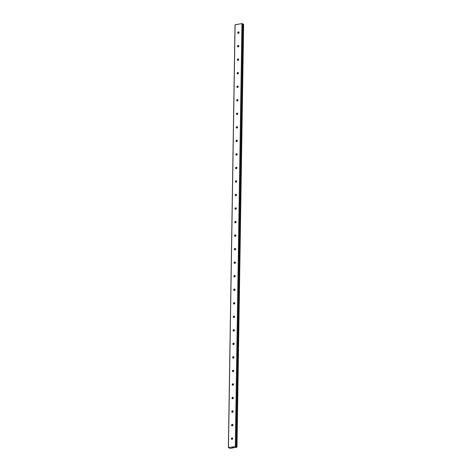 <?xml version="1.0" encoding="UTF-8"?>
<svg xmlns="http://www.w3.org/2000/svg" width="472" height="472" viewBox="0 0 472 472"><rect width="100%" height="100%" fill="white"/><g stroke="black" fill="none" stroke-linecap="round" stroke-linejoin="round"><path stroke-width="0.71" d="M229.693 448.081L228.448 447.633L235.327 446.536L236.979 447.22L229.947 448.4L229.693 448.081M231.339 438.736A0.796 0.649 115.9 0 1 232.696 438.517A0.796 0.649 115.9 0 1 231.339 438.736M232.118 439.361A0.796 0.649 115.9 0 1 232.655 438.246M231.551 425.201A0.796 0.649 115.9 0 1 232.914 424.983A0.796 0.649 115.9 0 1 231.551 425.201M232.33 425.827A0.796 0.649 115.9 0 1 232.867 424.712M231.764 411.667A0.796 0.649 115.9 0 1 233.127 411.448A0.796 0.649 115.9 0 1 231.764 411.667M232.543 412.292A0.796 0.649 115.9 0 1 233.079 411.177M231.982 398.132A0.796 0.649 115.9 0 1 233.339 397.914A0.796 0.649 115.9 0 1 231.982 398.132M232.755 398.757A0.796 0.649 115.9 0 1 233.292 397.648M232.195 384.597A0.796 0.649 115.9 0 1 233.552 384.379A0.796 0.649 115.9 0 1 232.195 384.597M232.967 385.223A0.796 0.649 115.9 0 1 233.504 384.114M232.407 371.063A0.796 0.649 115.9 0 1 233.764 370.844A0.796 0.649 115.9 0 1 232.407 371.063M233.18 371.688A0.796 0.649 115.9 0 1 233.723 370.579M232.619 357.528A0.796 0.649 115.9 0 1 233.976 357.316A0.796 0.649 115.9 0 1 232.619 357.528M233.392 358.154A0.796 0.649 115.9 0 1 233.935 357.044M232.832 343.994A0.796 0.649 115.9 0 1 234.189 343.781A0.796 0.649 115.9 0 1 232.832 343.994M233.605 344.619A0.796 0.649 115.9 0 1 234.147 343.51M233.044 330.465A0.796 0.649 115.9 0 1 234.401 330.247A0.796 0.649 115.9 0 1 233.044 330.465M233.817 331.09A0.796 0.649 115.9 0 1 234.36 329.975M233.256 316.93A0.796 0.649 115.9 0 1 234.613 316.712A0.796 0.649 115.9 0 1 233.256 316.93M234.029 317.556A0.796 0.649 115.9 0 1 234.572 316.441M233.469 303.396A0.796 0.649 115.9 0 1 234.826 303.177A0.796 0.649 115.9 0 1 233.469 303.396M234.242 304.021A0.796 0.649 115.9 0 1 234.785 302.906M233.681 289.861A0.796 0.649 115.9 0 1 235.038 289.643A0.796 0.649 115.9 0 1 233.681 289.861M234.454 290.486A0.796 0.649 115.9 0 1 234.997 289.377M233.894 276.327A0.796 0.649 115.9 0 1 235.251 276.108A0.796 0.649 115.9 0 1 233.894 276.327M234.667 276.952A0.796 0.649 115.9 0 1 235.209 275.843M234.106 262.792A0.796 0.649 115.9 0 1 235.463 262.574A0.796 0.649 115.9 0 1 234.106 262.792M234.879 263.417A0.796 0.649 115.9 0 1 235.422 262.308M234.318 249.257A0.796 0.649 115.9 0 1 235.675 249.045A0.796 0.649 115.9 0 1 234.318 249.257M235.097 249.883A0.796 0.649 115.9 0 1 235.634 248.773M234.531 235.723A0.796 0.649 115.9 0 1 235.888 235.51A0.796 0.649 115.9 0 1 234.531 235.723M235.31 236.348A0.796 0.649 115.9 0 1 235.847 235.239M234.743 222.194A0.796 0.649 115.9 0 1 236.1 221.976A0.796 0.649 115.9 0 1 234.743 222.194M235.522 222.819A0.796 0.649 115.9 0 1 236.059 221.704M234.956 208.659A0.796 0.649 115.9 0 1 236.313 208.441A0.796 0.649 115.9 0 1 234.956 208.659M235.734 209.285A0.796 0.649 115.9 0 1 236.271 208.17M235.168 195.125A0.796 0.649 115.9 0 1 236.525 194.906A0.796 0.649 115.9 0 1 235.168 195.125M235.947 195.75A0.796 0.649 115.9 0 1 236.484 194.635M235.38 181.59A0.796 0.649 115.9 0 1 236.737 181.372A0.796 0.649 115.9 0 1 235.38 181.59M236.159 182.216A0.796 0.649 115.9 0 1 236.696 181.106M235.593 168.056A0.796 0.649 115.9 0 1 236.95 167.837A0.796 0.649 115.9 0 1 235.593 168.056M236.372 168.681A0.796 0.649 115.9 0 1 236.909 167.572M235.805 154.521A0.796 0.649 115.9 0 1 237.162 154.303A0.796 0.649 115.9 0 1 235.805 154.521M236.584 155.146A0.796 0.649 115.9 0 1 237.121 154.037M236.018 140.986A0.796 0.649 115.9 0 1 237.375 140.774A0.796 0.649 115.9 0 1 236.018 140.986M236.797 141.612A0.796 0.649 115.9 0 1 237.333 140.503M236.23 127.452A0.796 0.649 115.9 0 1 237.587 127.239A0.796 0.649 115.9 0 1 236.23 127.452M237.009 128.077A0.796 0.649 115.9 0 1 237.546 126.968M236.442 113.923A0.796 0.649 115.9 0 1 237.799 113.705A0.796 0.649 115.9 0 1 236.442 113.923M237.221 114.549A0.796 0.649 115.9 0 1 237.758 113.433M236.655 100.388A0.796 0.649 115.9 0 1 238.012 100.17A0.796 0.649 115.9 0 1 236.655 100.388M237.434 101.014A0.796 0.649 115.9 0 1 237.971 99.899M236.867 86.854A0.796 0.649 115.9 0 1 238.224 86.636A0.796 0.649 115.9 0 1 236.867 86.854M237.646 87.479A0.796 0.649 115.9 0 1 238.183 86.364M237.08 73.319A0.796 0.649 115.9 0 1 238.437 73.101A0.796 0.649 115.9 0 1 237.08 73.319M237.858 73.945A0.796 0.649 115.9 0 1 238.395 72.835M237.292 59.785A0.796 0.649 115.9 0 1 238.649 59.566A0.796 0.649 115.9 0 1 237.292 59.785M238.071 60.41A0.796 0.649 115.9 0 1 238.608 59.301M237.505 46.25A0.796 0.649 115.9 0 1 238.862 46.032A0.796 0.649 115.9 0 1 237.505 46.25M238.283 46.876A0.796 0.649 115.9 0 1 238.82 45.766M237.717 32.715A0.796 0.649 115.9 0 1 239.08 32.497A0.796 0.649 115.9 0 1 237.717 32.715M238.496 33.341A0.796 0.649 115.9 0 1 239.033 32.232M238.684 33.246A1.41 1.15 115.9 0 1 239.074 32.444M238.472 46.775A1.41 1.15 115.9 0 1 238.862 45.973M238.26 60.31A1.41 1.15 115.9 0 1 238.649 59.507M238.047 73.844A1.41 1.15 115.9 0 1 238.437 73.042M237.835 87.379A1.41 1.15 115.9 0 1 238.224 86.577M237.622 100.914A1.41 1.15 115.9 0 1 238.012 100.111M237.41 114.448A1.41 1.15 115.9 0 1 237.799 113.646M237.198 127.983A1.41 1.15 115.9 0 1 237.587 127.18M236.985 141.517A1.41 1.15 115.9 0 1 237.375 140.715M236.773 155.052A1.41 1.15 115.9 0 1 237.162 154.244M236.56 168.581A1.41 1.15 115.9 0 1 236.95 167.778M236.348 182.115A1.41 1.15 115.9 0 1 236.737 181.313M236.136 195.65A1.41 1.15 115.9 0 1 236.525 194.847M235.923 209.184A1.41 1.15 115.9 0 1 236.313 208.382M235.711 222.719A1.41 1.15 115.9 0 1 236.1 221.917M235.498 236.254A1.41 1.15 115.9 0 1 235.888 235.451M235.286 249.788A1.41 1.15 115.9 0 1 235.675 248.986M235.074 263.323A1.41 1.15 115.9 0 1 235.463 262.515M234.861 276.852A1.41 1.15 115.9 0 1 235.251 276.049M234.649 290.386A1.41 1.15 115.9 0 1 235.038 289.584M234.436 303.921A1.41 1.15 115.9 0 1 234.826 303.118M234.224 317.455A1.41 1.15 115.9 0 1 234.613 316.653M234.012 330.99A1.41 1.15 115.9 0 1 234.401 330.188M233.799 344.525A1.41 1.15 115.9 0 1 234.189 343.722M233.587 358.059A1.41 1.15 115.9 0 1 233.97 357.257M233.369 371.594A1.41 1.15 115.9 0 1 233.758 370.786M233.156 385.123A1.41 1.15 115.9 0 1 233.546 384.32M232.944 398.657A1.41 1.15 115.9 0 1 233.333 397.855M232.731 412.192A1.41 1.15 115.9 0 1 233.121 411.389M232.519 425.726A1.41 1.15 115.9 0 1 232.908 424.924M232.307 439.261A1.41 1.15 115.9 0 1 232.696 438.458M236.401 446.943L243.045 24.007L236.395 446.937L243.045 24.007L241.971 23.6L235.021 24.78L228.377 447.716M236.979 447.22L243.623 24.284L243.039 24.19M232.902 447.521L233.197 447.474L232.902 447.521M232.602 447.373L233.197 447.474M232.242 447.432L232.613 447.533M241.971 23.6L235.327 446.536M235.091 24.697L228.448 447.633M242.26 23.624L235.617 446.559M243.133 24.178L236.49 447.108M243.192 24.178L236.549 447.108M243.404 24.196L236.761 447.126M243.452 24.202L236.808 447.137"/></g></svg>
